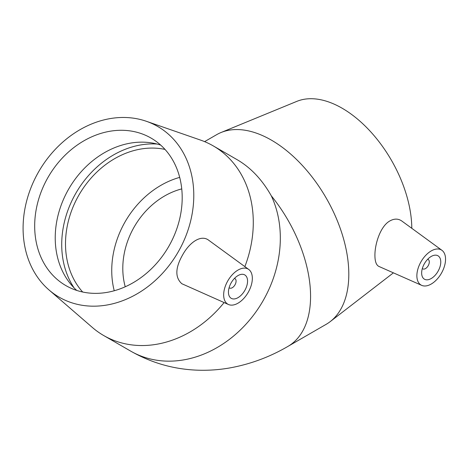 <?xml version="1.0" encoding="UTF-8"?>
<svg xmlns="http://www.w3.org/2000/svg" width="469" height="469" viewBox="0 0 469 469"><rect width="100%" height="100%" fill="white"/><g stroke="black" fill="none" stroke-linecap="round" stroke-linejoin="round"><path stroke-width="0.7" d="M427.658 259.293A5.405 3.125 -60 0 1 428.179 259.492A5.405 3.125 -60 0 1 428.179 265.735A5.405 3.125 -60 0 1 422.774 268.86A5.405 3.125 -60 0 1 422.335 268.508M234.447 278.428A5.405 3.125 -60 0 1 234.963 278.633A5.405 3.125 -60 0 1 234.963 284.876A5.405 3.125 -60 0 1 229.558 287.995A5.405 3.125 -60 0 1 229.124 287.649M82.679 292.023A85.17 69.541 120 0 1 79.038 194.852A85.17 69.541 120 0 1 165.018 149.418M114.237 290.757A85.17 69.541 120 0 1 179.697 177.382M125.241 286.776A72.396 59.112 120 0 1 181.749 188.901M244.759 290.528A13.519 7.803 -60 0 1 231.24 298.331A13.519 7.803 -60 0 1 231.24 282.725A13.519 7.803 -60 0 1 244.759 274.916A13.519 7.803 -60 0 1 244.759 290.528M227.858 280.773A20.278 11.707 -60 0 1 248.746 269.458A20.278 11.707 -60 0 1 248.136 292.48A20.278 11.707 -60 0 1 228.503 304.516A20.278 11.707 -60 0 1 227.494 303.959A20.278 11.707 -60 0 1 227.858 280.773M224.106 302.569A109.506 89.409 120 0 1 103.702 335.534A109.506 89.409 120 0 1 92.375 327.473L48.964 289.912A98.554 80.469 120 0 1 38.751 171.59A98.554 80.469 120 0 1 146.334 121.278A98.554 80.469 120 0 1 178.126 252.058A98.554 80.469 120 0 1 48.964 289.912M146.334 121.278L200.562 140.096A109.506 89.409 120 0 1 213.207 145.871A109.506 89.409 120 0 1 244.859 266.627M213.207 145.871L237.302 159.782C250.851 167.726 262.183 179.733 271.287 195.813A109.506 89.409 120 0 1 262.927 301.016A109.506 89.409 120 0 1 130.74 351.146C151.85 363.153 174.486 369.513 198.645 370.217C209.045 370.504 219.357 369.754 229.576 367.972C250.2 364.255 269.634 357.073 287.89 346.427A109.506 63.221 -120 0 0 310.572 296.297A109.506 63.221 -120 0 0 271.287 195.813M228.503 304.516L181.855 283.733C174.914 277.548 175.207 267.875 182.734 254.72C189.652 242.233 201.183 234.189 208.863 240.357L248.746 269.458M74.043 287.837A89.538 73.105 120 0 1 75.949 193.064A89.538 73.105 120 0 1 157.068 144.036M76.752 290.434A85.17 69.541 120 0 1 70.268 283.581A85.17 69.541 120 0 1 68.761 188.919A85.17 69.541 120 0 1 151.499 142.887A85.17 69.541 120 0 1 160.674 145.079M168.658 246.594A85.17 69.541 120 0 1 65.853 285.58A85.17 69.541 120 0 1 48.213 177.053A85.17 69.541 120 0 1 151.024 138.068A85.17 69.541 120 0 1 168.658 246.594M421.654 273.005A13.519 7.803 -60 0 1 427.552 259.404A13.519 7.803 -60 0 1 437.97 255.781A13.519 7.803 -60 0 1 437.97 271.393A13.519 7.803 -60 0 1 424.451 279.196A13.519 7.803 -60 0 1 421.654 273.005M445.55 259.21A20.278 11.707 -60 0 1 437.108 279.178A20.278 11.707 -60 0 1 421.719 285.375A20.278 11.707 -60 0 1 417.897 269.03A20.278 11.707 -60 0 1 431.738 250.639A20.278 11.707 -60 0 1 441.956 250.323A20.278 11.707 -60 0 1 445.55 259.21M421.719 285.375L378.923 266.439C376.285 265.155 374.954 261.491 374.919 255.441C374.813 244.161 380.183 227.16 388.983 221.468C393.69 218.519 397.947 218.361 401.751 220.975L441.956 250.323M287.89 346.427L326.125 324.349A109.506 63.221 -120 0 0 330.199 321.623A109.506 63.221 -120 0 0 348.807 274.224A109.506 63.221 -120 0 0 303.754 166.999A109.506 63.221 -120 0 0 221.028 132.522A109.506 63.221 -120 0 0 216.625 134.685L204.601 141.626M411.8 228.309A98.554 56.901 -120 0 0 371.02 132.147A98.554 56.901 -120 0 0 296.801 101.38L221.028 132.522M234.963 278.633L234.506 278.363M229.558 287.995L229.101 287.732M103.702 335.534L130.74 351.146M428.179 259.492L427.722 259.228M422.774 268.86L422.311 268.596M393.403 272.847L330.199 321.623"/></g></svg>

